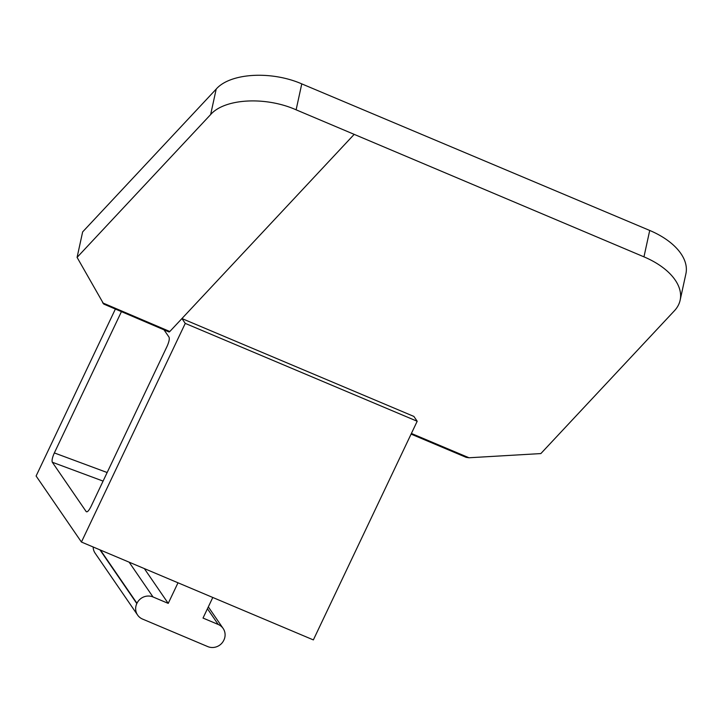 <?xml version="1.0" encoding="UTF-8"?>
<svg xmlns="http://www.w3.org/2000/svg" width="722" height="722" viewBox="0 0 722 722"><rect width="100%" height="100%" fill="white"/><g stroke="black" fill="none" stroke-linecap="round" stroke-linejoin="round"><path stroke-width="1.08" d="M417.19 421.26L413.868 416.423L181.935 318.555L185.256 323.393L81.433 542.042L313.357 639.909L417.19 421.26L185.256 323.393M411.089 434.102L466.159 457.351L469.011 457.766L540.85 453.578L674.411 310.767A65.215 36.515 -167.7 0 0 680.142 300.19A65.215 36.515 -167.7 0 0 643.961 256.851L296.119 109.816C265.543 96.216 224.56 98.49 210.643 114.563L77.083 257.384L82.642 231.906L216.203 89.086C230.119 73.021 271.138 70.521 301.769 83.878L296.119 109.816M680.142 300.19L685.9 273.791A65.215 36.515 -167.7 0 0 649.719 230.453L643.961 256.851M77.083 257.384L103.706 304.052L168.984 331.949A3.917 1.029 -67.1 0 0 169.814 331.515L354.051 134.509M115.385 309.043L36.1 476.006L81.433 542.042M164.002 329.819L169.038 337.156C169.697 338.835 169.02 341.939 167.008 346.47L91.062 506.411C88.887 510.698 87.263 512.43 86.198 511.609L52.318 462.242L103.084 481.096M121.44 311.633L54.349 452.929C52.336 457.459 51.659 460.564 52.318 462.242M301.769 83.878L649.719 230.453M144.346 568.593L168.226 603.384L153.01 596.959A12.229 11.633 145.5 0 0 136.963 603.276L136.819 603.565A12.229 11.633 145.5 0 0 137.613 615.072A12.229 11.633 145.5 0 0 142.514 619.061L207.746 646.587A12.229 11.633 145.5 0 0 223.793 640.27L223.937 639.972A12.229 11.633 145.5 0 0 223.143 628.465A12.229 11.633 145.5 0 0 218.243 624.485L203.017 618.059L212.791 597.473M93.156 546.996A12.229 11.633 145.5 0 0 95.114 553.169L137.613 615.072M178 582.798L168.226 603.384M411.396 433.453L469.011 457.766M54.349 452.929L107.154 472.531M216.203 89.086L210.643 114.563M102.614 302.861L169.814 331.515M207.44 608.754L218.243 624.485M99.961 549.866L136.819 603.565M100.43 550.065L136.963 603.276M129.13 562.176L153.01 596.959M208.324 606.886L223.143 628.465"/></g></svg>
